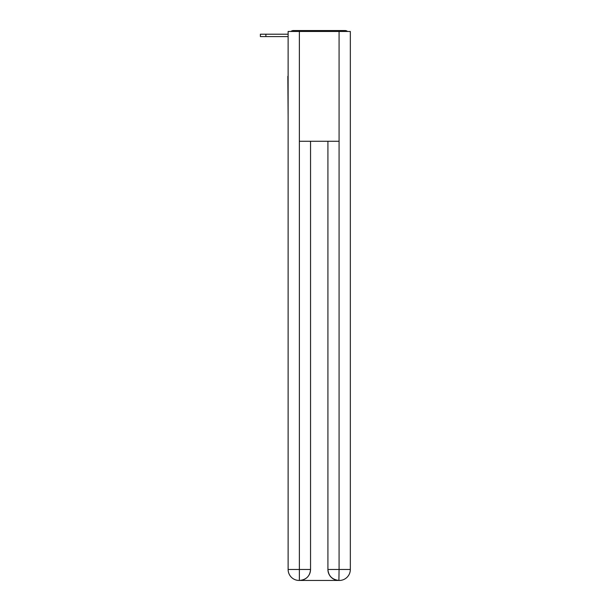 <?xml version="1.0" encoding="UTF-8"?>
<svg xmlns="http://www.w3.org/2000/svg" width="611" height="611" viewBox="0 0 611 611"><rect width="100%" height="100%" fill="white"/><g stroke="black" fill="none" stroke-linecap="round" stroke-linejoin="round"><path stroke-width="0.92" d="M350.332 117.106L350.332 39.883M288.117 76.299L288.117 39.883M287.842 76.299L288.117 117.106M347.537 31.467A3.658 3.658 0 0 0 345.116 30.55L293.333 30.55A3.658 3.658 0 0 0 290.912 31.467M293.333 30.55L304.95 30.55M333.499 30.55L345.116 30.55M288.117 36.591L260.393 36.591L260.393 34.208L288.117 34.208M299.367 31.467L299.367 141.263L339.082 141.263L339.082 31.467L288.117 31.467L288.117 569.467A10.983 10.983 0 0 0 299.092 580.45L338.899 580.45A10.983 10.983 0 0 1 327.916 569.467L327.916 141.263L327.916 569.467C328.474 575.944 332.132 579.602 338.899 580.45L339.082 569.467L350.332 569.467A10.983 10.983 0 0 1 339.357 580.45L339.158 580.45M339.082 31.467L350.332 31.467L350.332 569.467M310.533 141.263L310.533 569.467A10.983 10.983 0 0 1 299.55 580.45C306.34 579.74 309.998 576.081 310.533 569.467L310.533 141.263M288.117 569.467A10.983 10.983 0 0 0 299.092 580.45A10.983 10.983 0 0 1 288.117 569.467L299.367 569.467L299.367 580.45M310.533 569.467L299.367 569.467L299.367 141.263M327.916 569.467L339.082 569.467L339.082 141.263M265.884 34.208L265.884 36.591"/></g></svg>
